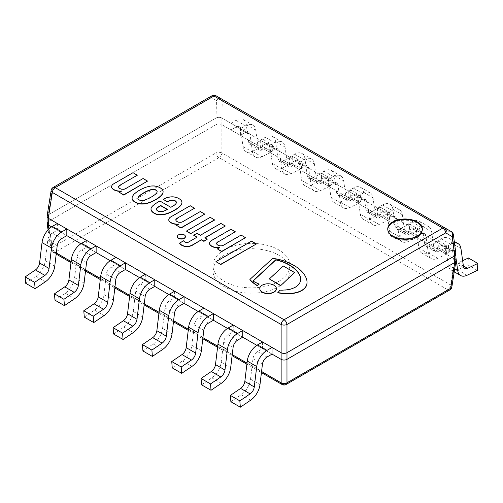 <?xml version="1.0" encoding="UTF-8"?>
<svg xmlns="http://www.w3.org/2000/svg" width="503" height="503" viewBox="0 0 503 503"><rect width="100%" height="100%" fill="white"/><g stroke="black" fill="none" stroke-linecap="round" stroke-linejoin="round"><path stroke-width="0.38" stroke-dasharray="2.52 1.89" d="M272.657 258.36L249.897 279.699M281.598 260.164L281.598 260.416A37.505 21.654 0 0 0 272.657 258.611M298.883 268.74L298.883 268.998A51.237 29.583 0 0 0 281.598 260.416M306.252 278.348L306.252 278.605A43.409 25.062 0 0 0 303.146 273.217A45.251 26.125 0 0 0 298.883 268.998M307.025 282.378A29.828 17.221 0 0 0 306.252 278.605M279.718 290.093L279.718 290.35A11.927 6.885 180 0 1 277.845 292.784M287.182 289.766L287.182 290.017A26.137 15.09 180 0 1 279.718 290.35M259.064 284.321A79.92 46.138 180 0 1 252.871 281.246M300.681 279.354A21.956 12.676 180 0 1 300.681 279.479A21.956 12.676 180 0 1 299.172 284.101A16.473 9.513 180 0 1 294.777 287.716A17.53 10.123 180 0 1 287.182 290.017M294.563 272.771L283.29 266.257L269.331 279.19M276.386 288.697A8.306 4.791 0 0 0 273.959 285.434A8.306 4.791 0 0 0 265.012 284.371A8.306 4.791 0 0 0 259.787 288.697M121.613 189.159L121.613 189.417A4.577 2.641 180 0 1 118.563 186.959M125.656 188.581L125.656 188.832A3.905 2.251 180 0 1 121.613 189.417M143.085 178.515L125.656 188.832M147.536 181.338L143.085 178.772M121.688 191.008L119.4 192.58M137.319 175.44L132.987 172.938L113.81 184.01A6.017 3.477 0 0 0 111.949 185.783A5.898 3.408 0 0 0 111.584 186.839M121.166 191.31A8.57 4.948 0 0 0 121.688 191.266M210.273 217.302L186.468 231.305M214.605 220.056L210.273 217.56M196.83 237.284L188.751 242.201A3.42 1.974 180 0 1 187.619 242.66A2.603 1.503 180 0 1 184.928 242.264A5.445 3.144 180 0 1 183.582 241.019L179.615 243.314M225.306 226.237L220.855 223.665L200.414 235.467L197.05 233.524L193.68 235.467M207.267 239.428L205.086 237.906M134.301 193.957L134.301 194.215A20.667 11.934 0 0 0 132.635 196.39A10.808 6.243 0 0 0 132.113 198.182M139.803 190.052L139.803 190.304A34.632 19.994 0 0 0 136.69 192.278A44.886 25.917 0 0 0 134.301 194.215M145.027 187.581L145.027 187.833A32.494 18.762 0 0 0 139.803 190.304M149.171 186.33L149.171 186.588A27.766 16.033 0 0 0 145.027 187.833M154 185.928L154 186.179A12.738 7.356 0 0 0 149.171 186.588M138.432 199.358L138.432 199.616A3.156 1.823 180 0 1 137.916 198.622A3.156 1.823 180 0 1 137.929 198.49M139.061 199.798L139.061 200.049A2.999 1.729 180 0 1 138.432 199.616M160.023 187.694L160.023 187.946A11.242 6.489 0 0 0 154.27 186.204M163.098 191.649A12.738 7.356 0 0 0 163.085 191.423L163.047 191.272A11.242 6.489 0 0 0 160.023 187.946M139.815 200.156L139.815 200.414A2.999 1.729 180 0 1 139.061 200.049M156.955 192.486L156.955 192.737A18.718 10.808 180 0 1 154.911 194.894A35.417 20.447 180 0 1 152.503 196.56A38.813 22.409 180 0 1 148.178 198.924A27.891 16.102 180 0 1 144.983 200.169A9.155 5.288 180 0 1 142.619 200.64L141.827 200.703A3.156 1.823 180 0 1 139.815 200.414M157.125 191.775A6.118 3.534 180 0 1 157.131 191.907A6.118 3.534 180 0 1 156.955 192.737M185.4 236.611A4.024 2.326 0 0 0 181.382 234.417A4.024 2.326 0 0 0 177.364 236.611M178.823 222.188L178.823 222.445A4.577 2.641 180 0 1 175.767 219.987M182.859 221.609L182.859 221.861A3.905 2.251 180 0 1 178.823 222.445M200.295 211.543L182.859 221.861M204.746 214.366L200.295 211.801M178.892 224.036L176.61 225.614M194.523 208.468L190.197 205.966L171.02 217.038A6.017 3.477 0 0 0 169.159 218.811A5.898 3.408 0 0 0 168.788 219.868M178.376 224.338A8.57 4.948 0 0 0 178.892 224.294M219.132 247.872A8.57 4.948 0 0 0 219.654 247.822L217.365 249.142M235.285 231.996L230.952 229.5L211.782 240.572A6.017 3.477 0 0 0 209.914 242.339A5.898 3.408 0 0 0 209.55 243.402M245.502 237.9L241.056 235.329L223.621 245.395A3.905 2.251 180 0 1 219.578 245.973A4.577 2.641 180 0 1 216.529 243.521A7.243 4.181 180 0 1 216.548 243.483M156.483 209.625L156.483 209.883A3.628 2.094 180 0 1 156.42 209.506A3.628 2.094 180 0 1 156.427 209.38M157.973 211.046L157.973 211.298A4.779 2.76 180 0 1 156.483 209.883M159.897 200.993L157.735 202.495A39.347 22.717 0 0 0 152.805 206.035A11.909 6.879 0 0 0 151.001 209.022M170.838 207.311L159.897 201.25M174.447 205.086L174.447 205.343A84.85 48.986 180 0 1 170.838 207.563M176.396 202.615A4.345 2.509 180 0 1 176.402 202.74A4.345 2.509 180 0 1 176.132 203.614A11.16 6.445 180 0 1 174.447 205.343M160.501 211.612L160.501 211.87A3.615 2.087 180 0 1 157.973 211.298M167.147 209.455L167.354 209.575A14.851 8.576 180 0 1 163.984 211.241A5.388 3.112 180 0 1 160.501 211.87M181.948 202.678A9.261 5.351 0 0 0 181.608 201.363A11.802 6.816 0 0 0 179.734 199.37A10.708 6.181 0 0 0 175.05 197.358A9.846 5.684 0 0 0 172.699 197.075L171.68 197.082A12.43 7.18 0 0 0 164.324 198.974L163.268 199.584M256.203 244.074L251.513 241.371L215.925 261.912M453.373 234.681A4.143 2.32 -7.6 0 0 452.184 233.317L222.301 100.6A4.143 2.748 1.4 0 0 216.46 100.512A4.143 3.534 120 0 1 221.452 98.915L451.336 231.638M53.167 187.443A4.143 2.396 -120 0 0 52.325 189.04A4.143 2.37 8.9 0 0 51.149 190.386M216.032 118.029L216.46 100.512L211.059 97.393L52.325 189.04L48.263 214.888L216.032 118.029C217.975 117.105 219.924 117.105 221.88 118.029L222.301 100.6A4.143 2.396 -60 0 0 221.452 98.915L216.051 95.796A4.143 3.534 -60 0 0 211.059 97.393A4.143 2.396 60 0 1 211.901 95.796M48.263 214.888L47.068 216.359M455.925 253.971L454.725 252.462A4.143 2.396 180 0 1 455.932 254.153M221.88 118.029L454.725 252.462L452.184 233.317M420.659 234.423A17.278 9.972 180 0 1 414.472 238.535A17.278 9.972 180 0 1 395.559 238.535A17.278 9.972 180 0 1 387.738 230.192A17.278 9.972 180 0 1 405.016 220.213A17.278 9.972 180 0 1 422.294 230.192A17.278 9.972 180 0 1 420.659 234.423M51.149 249.35A4.143 2.377 171.1 0 1 52.331 247.382A4.143 2.396 -120 0 0 55.248 252.148A4.143 2.396 -60 0 1 53.18 252.355A4.143 2.396 -60 0 1 52.331 250.758A4.143 2.377 171.1 0 1 51.155 249.406L48.087 229.884M449.82 289.948A4.143 2.396 60 0 1 447.752 289.747A4.143 2.396 120 0 0 450.669 284.981A4.143 2.37 -171.1 0 1 451.851 286.943M47.068 223.068L48.269 221.546L216.032 124.694C217.975 123.769 219.924 123.769 221.867 124.694L454.731 259.133L455.932 260.655M51.608 226.847L66.817 235.63L51.608 226.847M80.926 243.773L96.136 252.556L80.926 243.773M110.245 260.699L125.454 269.482L110.245 260.699M139.564 277.625L154.773 286.408L139.564 277.625M168.876 294.551L184.092 303.334L168.876 294.551M198.195 311.476L213.41 320.26L198.195 311.476M227.513 328.402L242.729 337.186L227.513 328.402M256.832 345.328L272.048 354.112L256.832 345.328M278.737 286.672A38.524 22.239 0 0 0 290.024 270.947A38.524 22.239 0 0 0 266.244 250.4A38.524 22.239 0 0 0 224.263 255.222A38.524 22.239 0 0 0 212.976 270.947A38.524 22.239 0 0 0 236.756 291.495A38.524 22.239 0 0 0 278.737 286.672M224.263 249.89A38.524 22.239 0 0 0 212.976 265.615A38.524 22.239 0 0 0 251.5 287.861A38.524 22.239 0 0 0 290.024 265.615A38.524 22.239 0 0 0 266.244 245.068A38.524 22.239 0 0 0 224.263 249.89M281.12 352.691L48.282 218.258A4.143 2.396 180 0 1 48.263 218.252M47.068 216.567A4.143 2.396 180 0 1 48.282 214.875L216.02 118.035A4.143 2.396 180 0 1 221.88 118.035L454.718 252.462L454.718 259.127L221.88 124.7A4.143 2.396 0 0 0 216.02 124.7L48.282 221.54A4.143 2.396 0 0 0 47.068 223.231M455.932 260.818A4.143 2.396 0 0 0 454.718 259.127M25.653 283.252L35.927 276.285A14.694 8.482 120 0 0 45.295 260.686L47.741 240.264A6.526 3.772 -60 0 1 52.306 233.078L57.355 230.16L57.348 223.502L66.817 228.966M57.355 230.16L66.817 235.63M230.952 123.273L236.001 120.355A14.694 8.482 -60 0 1 243.345 119.632A14.694 8.482 -60 0 1 246.275 124.662L248.721 142.261A6.526 3.772 120 0 0 250.022 144.493A6.526 3.772 120 0 0 252.883 144.386L263.157 139.488L262.654 146.423L252.38 151.315A14.694 8.482 -60 0 1 245.942 151.566A14.694 8.482 -60 0 1 243.012 146.536L240.566 128.931A6.526 3.772 120 0 0 239.265 126.699A6.526 3.772 120 0 0 236.001 127.02L230.952 129.937L230.952 123.273L240.421 128.737L240.421 135.401L245.464 132.484A6.526 3.772 -60 0 1 248.734 132.163A6.526 3.772 -60 0 1 250.035 134.402L252.475 152A14.694 8.482 120 0 0 255.405 157.03A14.694 8.482 120 0 0 261.849 156.779L272.123 151.887L272.626 144.958L262.352 149.85A6.526 3.772 -60 0 1 259.485 149.963A6.526 3.772 -60 0 1 258.184 147.725L255.744 130.126A14.694 8.482 120 0 0 252.814 125.096A14.694 8.482 120 0 0 245.464 125.819L240.421 128.737M230.952 129.937L240.421 135.401M263.157 139.488L272.626 144.958M262.654 146.423L272.123 151.887M54.972 300.178L65.245 293.211A14.694 8.482 120 0 0 74.614 277.612L77.06 257.19A6.526 3.772 -60 0 1 81.624 250.004L86.673 247.092L86.661 240.428L96.136 245.892M86.673 247.092L96.136 252.556M260.271 140.199L265.32 137.288A14.694 8.482 -60 0 1 272.664 136.558A14.694 8.482 -60 0 1 275.594 141.588L278.04 159.187A6.526 3.772 120 0 0 279.341 161.425A6.526 3.772 120 0 0 282.202 161.312L292.476 156.42L291.973 163.349L281.699 168.241A14.694 8.482 -60 0 1 275.26 168.492A14.694 8.482 -60 0 1 272.33 163.462L269.885 145.864A6.526 3.772 120 0 0 268.583 143.625A6.526 3.772 120 0 0 265.32 143.946L260.271 146.863L260.271 140.199L269.74 145.663L269.74 152.327L274.783 149.416A6.526 3.772 -60 0 1 278.046 149.089A6.526 3.772 -60 0 1 279.354 151.328L281.793 168.926A14.694 8.482 120 0 0 284.723 173.956A14.694 8.482 120 0 0 291.162 173.705L301.435 168.813L301.938 161.884L291.665 166.776A6.526 3.772 -60 0 1 288.804 166.889A6.526 3.772 -60 0 1 287.502 164.651L285.063 147.052A14.694 8.482 120 0 0 282.133 142.022A14.694 8.482 120 0 0 274.783 142.751L269.74 145.663M260.271 146.863L269.74 152.327M292.476 156.42L301.938 161.884M291.973 163.349L301.435 168.813M84.29 317.104L94.564 310.137A14.694 8.482 120 0 0 103.932 294.538L106.378 274.116A6.526 3.772 -60 0 1 110.943 266.93L115.992 264.018L115.979 257.36M115.992 257.354L125.448 262.824M115.992 264.018L125.454 269.482M289.59 157.125L294.639 154.214A14.694 8.482 -60 0 1 301.982 153.484A14.694 8.482 -60 0 1 304.912 158.514L307.358 176.113A6.526 3.772 120 0 0 308.66 178.351A6.526 3.772 120 0 0 311.52 178.238L321.794 173.346L321.291 180.275L311.017 185.167A14.694 8.482 -60 0 1 304.579 185.418A14.694 8.482 -60 0 1 301.649 180.388L299.203 162.79A6.526 3.772 120 0 0 297.902 160.551A6.526 3.772 120 0 0 294.639 160.878L289.59 163.789L289.59 157.125L299.052 162.588L299.052 169.253L304.101 166.342A6.526 3.772 -60 0 1 307.364 166.015A6.526 3.772 -60 0 1 308.672 168.254L311.112 185.852A14.694 8.482 120 0 0 314.042 190.882A14.694 8.482 120 0 0 320.48 190.631L330.754 185.739L331.257 178.81L320.983 183.702A6.526 3.772 -60 0 1 318.122 183.815A6.526 3.772 -60 0 1 316.821 181.577L314.381 163.978A14.694 8.482 120 0 0 311.445 158.948A14.694 8.482 120 0 0 304.101 159.677L299.052 162.588M289.59 163.789L299.052 169.253M321.794 173.346L331.257 178.81M321.291 180.275L330.754 185.739M113.609 334.03L123.883 327.063A14.694 8.482 120 0 0 133.251 311.464L135.697 291.042A6.526 3.772 -60 0 1 140.262 283.855L145.31 280.944L145.31 274.28L154.773 279.743M145.31 280.944L154.773 286.408M318.908 174.051L323.957 171.139A14.694 8.482 -60 0 1 331.301 170.41A14.694 8.482 -60 0 1 334.231 175.44L336.677 193.039A6.526 3.772 120 0 0 337.978 195.277A6.526 3.772 120 0 0 340.839 195.164L351.113 190.272L350.61 197.201L340.336 202.093A14.694 8.482 -60 0 1 333.898 202.344A14.694 8.482 -60 0 1 330.968 197.314L328.522 179.716A6.526 3.772 120 0 0 327.22 177.477A6.526 3.772 120 0 0 323.957 177.804L318.908 180.715L318.908 174.051L328.371 179.514L328.371 186.179L333.42 183.268A6.526 3.772 -60 0 1 336.683 182.941A6.526 3.772 -60 0 1 337.985 185.179L340.43 202.778A14.694 8.482 120 0 0 343.36 207.808A14.694 8.482 120 0 0 349.799 207.557L360.073 202.665L360.576 195.736L350.302 200.628A6.526 3.772 -60 0 1 347.441 200.741A6.526 3.772 -60 0 1 346.139 198.503L343.694 180.904A14.694 8.482 120 0 0 340.764 175.874A14.694 8.482 120 0 0 333.42 176.603L328.371 179.514M318.908 180.715L328.371 186.179M351.113 190.272L360.576 195.736M350.61 197.201L360.073 202.665M142.927 350.962L153.201 343.989A14.694 8.482 120 0 0 162.57 328.39L165.015 307.968A6.526 3.772 -60 0 1 169.58 300.781L174.629 297.87L174.616 291.212M184.092 296.669L174.629 291.206M174.629 297.87L184.092 303.334M348.227 190.977L353.276 188.065A14.694 8.482 -60 0 1 360.62 187.336A14.694 8.482 -60 0 1 363.55 192.366L365.995 209.965A6.526 3.772 120 0 0 367.297 212.203A6.526 3.772 120 0 0 370.158 212.09L380.431 207.198L379.928 214.127L369.655 219.019A14.694 8.482 -60 0 1 363.216 219.27A14.694 8.482 -60 0 1 360.286 214.24L357.84 196.642A6.526 3.772 120 0 0 356.539 194.403A6.526 3.772 120 0 0 353.276 194.73L348.227 197.641L348.227 190.977L357.69 196.44L357.69 203.105L362.738 200.194A6.526 3.772 -60 0 1 366.002 199.867A6.526 3.772 -60 0 1 367.303 202.105L369.749 219.704A14.694 8.482 120 0 0 372.679 224.734A14.694 8.482 120 0 0 379.117 224.483L389.391 219.591L389.894 212.662L379.62 217.554A6.526 3.772 -60 0 1 376.76 217.667A6.526 3.772 -60 0 1 375.458 215.429L373.012 197.83A14.694 8.482 120 0 0 370.082 192.8A14.694 8.482 120 0 0 362.738 193.529L357.69 196.44M348.227 197.641L357.69 203.105M380.431 207.198L389.894 212.662M379.928 214.127L389.391 219.591M172.246 367.888L182.52 360.915A14.694 8.482 120 0 0 191.888 345.316L194.328 324.894A6.526 3.772 -60 0 1 198.899 317.707L203.948 314.796L203.935 308.138M213.41 313.608L203.948 308.132M203.948 314.796L213.41 320.26M377.546 207.902L382.594 204.991A14.694 8.482 -60 0 1 389.938 204.262A14.694 8.482 -60 0 1 392.868 209.292L395.308 226.897A6.526 3.772 120 0 0 396.615 229.129A6.526 3.772 120 0 0 399.476 229.016L409.75 224.124L409.247 231.053L398.973 235.945A14.694 8.482 -60 0 1 392.535 236.196A14.694 8.482 -60 0 1 389.599 231.166L387.159 213.568A6.526 3.772 120 0 0 385.858 211.329A6.526 3.772 120 0 0 382.594 211.656L377.546 214.567L377.546 207.902L387.008 213.373L387.008 220.031L392.057 217.12A6.526 3.772 -60 0 1 395.32 216.799A6.526 3.772 -60 0 1 396.622 219.031L399.068 236.63A14.694 8.482 120 0 0 401.998 241.66A14.694 8.482 120 0 0 408.436 241.415L418.71 236.517L419.213 229.588L408.939 234.48A6.526 3.772 -60 0 1 406.078 234.593A6.526 3.772 -60 0 1 404.777 232.361L402.331 214.756A14.694 8.482 120 0 0 399.401 209.726A14.694 8.482 120 0 0 392.057 210.455L387.008 213.373M377.546 214.567L387.008 220.031M409.75 224.124L419.213 229.588M409.247 231.053L418.71 236.517M201.565 384.814L211.838 377.841A14.694 8.482 120 0 0 221.207 362.242L223.646 341.82A6.526 3.772 -60 0 1 228.217 334.64L233.26 331.722L233.26 325.057L242.729 330.521M233.26 331.722L242.729 337.186M406.864 224.835L411.913 221.917A14.694 8.482 -60 0 1 419.257 221.188A14.694 8.482 -60 0 1 422.187 226.218L424.626 243.823A6.526 3.772 120 0 0 425.934 246.055A6.526 3.772 120 0 0 428.795 245.942L439.069 241.05L438.566 247.979L428.292 252.877A14.694 8.482 -60 0 1 421.847 253.122A14.694 8.482 -60 0 1 418.917 248.092L416.478 230.493A6.526 3.772 120 0 0 415.176 228.261A6.526 3.772 120 0 0 411.913 228.582L406.864 231.493L406.864 224.835L416.327 230.299L416.327 236.963L421.376 234.046A6.526 3.772 -60 0 1 424.639 233.725A6.526 3.772 -60 0 1 425.94 235.957L428.386 253.562A14.694 8.482 120 0 0 431.316 258.586A14.694 8.482 120 0 0 437.755 258.341L448.028 253.443L448.531 246.514L438.258 251.412A6.526 3.772 -60 0 1 435.397 251.519A6.526 3.772 -60 0 1 434.095 249.287L431.649 231.682A14.694 8.482 120 0 0 428.719 226.652A14.694 8.482 120 0 0 421.376 227.381L416.327 230.299M406.864 231.493L416.327 236.963M439.069 241.05L448.531 246.514M438.566 247.979L448.028 253.443M230.877 401.74L241.151 394.767A14.694 8.482 120 0 0 250.525 379.168L252.965 358.752A6.526 3.772 -60 0 1 257.536 351.566L262.579 348.648L262.579 341.983L272.035 347.454M262.579 348.648L272.048 354.112M468.387 257.976L467.884 264.905L457.611 269.803A14.694 8.482 -60 0 1 451.166 270.048A14.694 8.482 -60 0 1 448.236 265.024L445.796 247.419A6.526 3.772 120 0 0 444.495 245.187A6.526 3.772 120 0 0 441.225 245.508L436.183 248.425L436.183 241.761L445.645 247.225L445.645 253.889L450.694 250.972A6.526 3.772 -60 0 1 453.958 250.651A6.526 3.772 -60 0 1 455.259 252.883L455.932 257.737M436.183 248.425L445.645 253.889M436.183 241.761L441.225 238.843A14.694 8.482 -60 0 1 448.575 238.114A14.694 8.482 -60 0 1 451.505 243.144L453.945 260.749A6.526 3.772 120 0 0 455.246 262.981A6.526 3.772 120 0 0 458.114 262.874L462.647 260.711M454.467 242.949A14.694 8.482 120 0 0 450.694 244.307L445.645 247.225M467.884 264.905L477.347 270.369M387.744 229.223A17.278 9.972 0 0 0 387.738 229.487A17.278 9.972 0 0 0 394.685 237.479A17.278 9.972 0 0 0 415.34 237.485A17.278 9.972 0 0 0 417.232 236.536A17.278 9.972 0 0 0 422.294 229.487A17.278 9.972 0 0 0 422.287 229.223M417.232 237.24A17.278 9.972 180 0 1 414.466 238.541A17.278 9.972 180 0 1 395.565 238.535A17.278 9.972 180 0 1 387.738 230.192A17.278 9.972 180 0 1 405.016 220.213A17.278 9.972 180 0 1 422.294 230.192A17.278 9.972 180 0 1 417.232 237.24M281.982 384.455A4.143 2.396 120 0 0 284.057 384.248A4.143 2.396 -120 0 0 286.132 384.455M218.943 157.646A4.143 2.396 60 0 1 216.02 152.881A4.143 1.943 180 0 1 221.861 152.881A4.143 2.396 -60 0 1 218.943 157.646L55.248 252.148L284.057 384.248L447.752 289.747L218.943 157.646M221.867 124.694L221.861 152.881L450.669 284.981L454.731 259.133M48.269 221.546L52.331 247.382L216.02 152.881L216.032 124.694M261.554 371.554L247.011 363.153M232.235 354.628L217.692 346.227M202.916 337.695L188.374 329.302M173.598 320.769L159.055 312.376M144.279 303.843L129.736 295.45M114.961 286.917L100.418 278.517M85.648 269.992L71.099 261.591M56.33 253.066L52.331 250.758L48.917 229.028M48.282 214.875L48.282 221.54M216.02 124.7L216.02 118.035M221.88 118.035L221.88 124.7M47.741 240.264L57.204 245.728M52.306 233.078L61.775 238.541M45.295 260.686L54.764 266.15M35.927 276.285L45.389 281.749M236.001 120.355L245.464 125.819M246.275 124.662L255.744 130.126M248.721 142.261L258.184 147.725M252.883 144.386L262.352 149.85M252.38 151.315L261.849 156.779M243.012 146.536L252.475 152M240.566 128.931L250.035 134.402M236.001 127.02L245.464 132.484M77.06 257.19L86.522 262.654M81.624 250.004L91.087 255.467M74.614 277.612L84.083 283.076M65.245 293.211L74.708 298.675M265.32 137.288L274.783 142.751M275.594 141.588L285.063 147.052M278.04 159.187L287.502 164.651M282.202 161.312L291.665 166.776M281.699 168.241L291.162 173.705M272.33 163.462L281.793 168.926M269.885 145.864L279.354 151.328M265.32 143.946L274.783 149.416M106.378 274.116L115.841 279.58M110.943 266.93L120.406 272.393M103.932 294.538L113.401 300.002M94.564 310.137L104.027 315.601M294.639 154.214L304.101 159.677M304.912 158.514L314.381 163.978M307.358 176.113L316.821 181.577M311.52 178.238L320.983 183.702M311.017 185.167L320.48 190.631M301.649 180.388L311.112 185.852M299.203 162.79L308.672 168.254M294.639 160.878L304.101 166.342M135.697 291.042L145.16 296.506M140.262 283.855L149.724 289.319M133.251 311.464L142.714 316.928M123.883 327.063L133.345 332.527M323.957 171.139L333.42 176.603M334.231 175.44L343.694 180.904M336.677 193.039L346.139 198.503M340.839 195.164L350.302 200.628M340.336 202.093L349.799 207.557M330.968 197.314L340.43 202.778M328.522 179.716L337.985 185.179M323.957 177.804L333.42 183.268M165.015 307.968L174.478 313.432M169.58 300.781L179.043 306.245M162.57 328.39L172.032 333.854M153.201 343.989L162.664 349.453M353.276 188.065L362.738 193.529M363.55 192.366L373.012 197.83M365.995 209.965L375.458 215.429M370.158 212.09L379.62 217.554M369.655 219.019L379.117 224.483M360.286 214.24L369.749 219.704M357.84 196.642L367.303 202.105M353.276 194.73L362.738 200.194M194.328 324.894L203.797 330.358M198.899 317.707L208.361 323.178M191.888 345.316L201.351 350.78M182.52 360.915L191.983 366.379M382.594 204.991L392.057 210.455M392.868 209.292L402.331 214.756M395.308 226.897L404.777 232.361M399.476 229.016L408.939 234.48M398.973 235.945L408.436 241.415M389.599 231.166L399.068 236.63M387.159 213.568L396.622 219.031M382.594 211.656L392.057 217.12M223.646 341.82L233.115 347.29M228.217 334.64L237.68 340.103M221.207 362.242L230.67 367.706M211.838 377.841L221.301 383.305M411.913 221.917L421.376 227.381M422.187 226.218L431.649 231.682M424.626 243.823L434.095 249.287M428.795 245.942L438.258 251.412M428.292 252.877L437.755 258.341M418.917 248.092L428.386 253.562M416.478 230.493L425.94 235.957M411.913 228.582L421.376 234.046M252.965 358.752L262.434 364.216M257.536 351.566L266.999 357.029M250.525 379.168L259.988 384.638M241.151 394.767L250.62 400.237M441.225 238.843L450.694 244.307M451.505 243.144L460.968 248.614M453.945 260.749L463.414 266.213M458.114 262.874L463.37 265.905M457.611 269.803L467.073 275.267M448.236 265.024L454.712 268.759M445.796 247.419L455.259 252.883M441.225 245.508L450.694 250.972M422.294 229.487L422.294 228.966M387.738 229.487L387.738 228.966M395.559 238.535A26.772 26.772 0 0 0 414.472 238.535A26.772 26.772 0 0 1 395.559 238.535M51.13 249.224A4.143 4.143 0 0 0 53.18 252.355L56.204 254.103M70.973 262.629L85.523 271.029M100.292 279.555L114.841 287.955M129.611 296.487L144.16 304.881M158.929 313.413L173.478 321.807M188.248 330.339L202.791 338.733M217.566 347.265L232.109 355.665M246.885 364.191L261.428 372.591M212.976 265.615L212.976 270.947M290.024 265.615L290.024 270.947M243.345 119.632L252.814 125.096M250.022 144.493L259.485 149.963M245.942 151.566L255.405 157.03M239.265 126.699L248.734 132.163M272.664 136.558L282.133 142.022M279.341 161.425L288.804 166.889M275.26 168.492L284.723 173.956M268.583 143.625L278.046 149.089M301.982 153.484L311.445 158.948M308.66 178.351L318.122 183.815M304.579 185.418L314.042 190.882M297.902 160.551L307.364 166.015M331.301 170.41L340.764 175.874M337.978 195.277L347.441 200.741M333.898 202.344L343.36 207.808M327.22 177.477L336.683 182.941M360.62 187.336L370.082 192.8M367.297 212.203L376.76 217.667M363.216 219.27L372.679 224.734M356.539 194.403L366.002 199.867M389.938 204.262L399.401 209.726M396.615 229.129L406.078 234.593M392.535 236.196L401.998 241.66M385.858 211.329L395.32 216.799M419.257 221.188L428.719 226.652M425.934 246.055L435.397 251.519M421.847 253.122L431.316 258.586M415.176 228.261L424.639 233.725M448.575 238.114L454.259 241.402M455.246 262.981L464.715 268.445M451.166 270.048L454.234 271.821M444.495 245.187L453.958 250.651M394.685 237.479A26.118 26.118 0 0 0 415.34 237.485"/><path stroke-width="0.75" d="M279.718 290.093A26.137 15.09 0 0 0 287.182 289.766A17.53 10.123 0 0 0 294.777 287.464A16.473 9.513 0 0 0 299.172 283.849A21.956 12.676 0 0 0 300.681 279.228A21.956 12.676 0 0 0 300.656 278.605A28.325 16.354 0 0 0 298.776 273.393A36.229 20.912 0 0 0 294.796 268.809A44.968 25.961 0 0 0 288.452 264.371A36.82 21.258 0 0 0 279.291 260.579A29.532 17.052 0 0 0 275.851 259.693L252.871 280.995A79.92 46.138 0 0 0 259.064 284.063A11.927 6.885 0 0 0 257.385 285.528A43.704 25.232 180 0 1 249.897 279.448L272.657 258.36A37.505 21.654 180 0 1 281.598 260.164A51.237 29.583 180 0 1 298.883 268.74A45.251 26.125 180 0 1 303.146 272.966A43.409 25.062 180 0 1 306.252 278.348A29.828 17.221 180 0 1 307.025 282.246A29.828 17.221 180 0 1 306.78 284.447A18.9 10.915 180 0 1 302.837 289.659A17.68 10.211 180 0 1 294.947 292.815A23.245 13.424 180 0 1 286.031 293.488A31.538 18.209 180 0 1 277.845 292.532A11.927 6.885 0 0 0 279.718 290.093M249.897 279.448L249.897 279.699A43.704 25.232 0 0 0 257.385 285.779A11.927 6.885 180 0 1 259.064 284.321L259.064 284.063M306.78 284.447L306.78 284.698A29.828 17.221 0 0 0 307.025 282.504A29.828 17.221 0 0 0 307.025 282.378M302.837 289.659L302.837 289.91A18.9 10.915 0 0 0 306.78 284.698M277.845 292.532L277.845 292.784A31.538 18.209 0 0 0 286.031 293.746A23.245 13.424 0 0 0 294.947 293.073A17.68 10.211 0 0 0 302.837 289.91M253.04 281.089L275.851 259.95A29.532 17.052 180 0 1 279.291 260.837A36.82 21.258 180 0 1 288.452 264.628A44.968 25.961 180 0 1 294.796 269.061A36.229 20.912 180 0 1 298.776 273.645A28.325 16.354 180 0 1 300.656 278.857A21.956 12.676 180 0 1 300.681 279.354M280.605 285.446L269.331 278.939L283.29 266.005L294.563 272.513L280.605 285.704L294.563 272.513M269.331 278.939L280.605 285.704M259.787 288.697A8.306 4.791 0 0 0 259.787 288.823A8.306 4.791 0 0 0 268.086 293.62A8.306 4.791 0 0 0 276.392 288.823A8.306 4.791 0 0 0 276.386 288.697M273.959 285.182A8.306 4.791 180 0 1 276.392 288.571A8.306 4.791 180 0 1 268.086 293.362A8.306 4.791 180 0 1 259.787 288.571A8.306 4.791 180 0 1 264.911 284.138A8.306 4.791 180 0 1 273.959 285.182M119.4 192.328L121.688 191.008A8.57 4.948 180 0 1 115.193 190.178A8.639 4.986 180 0 1 112.207 188.235A5.898 3.408 180 0 1 111.578 186.714A5.898 3.408 180 0 1 111.949 185.525A6.017 3.477 180 0 1 113.81 183.752L132.987 172.686L137.319 175.182L120.481 184.903A7.243 4.181 0 0 0 118.563 186.707A4.577 2.641 0 0 0 121.613 189.159A3.905 2.251 0 0 0 125.656 188.581L143.085 178.515L147.536 181.08L123.732 194.824L119.4 192.328L123.732 195.082L147.536 181.08M120.481 184.903L137.319 175.182M118.582 186.921A7.243 4.181 180 0 1 120.481 185.154M111.584 186.839A5.898 3.408 0 0 0 111.578 186.965A5.898 3.408 0 0 0 112.207 188.493A8.639 4.986 0 0 0 115.193 190.43A8.57 4.948 0 0 0 121.166 191.31M214.605 219.805L190.8 233.549L186.468 231.047L210.273 217.302L214.605 220.056L190.8 233.549M186.468 231.047L190.8 233.801M201.496 239.981L203.904 241.371L207.267 239.17L203.904 241.113L201.496 239.724L192.435 244.961A8.029 4.64 180 0 1 187.43 246.319L187.43 246.577A8.029 4.64 0 0 0 192.435 245.213L201.496 239.724M187.43 246.319A7.514 4.338 180 0 1 185.129 246.2A7.853 4.533 180 0 1 181.696 245.024A11.173 6.451 180 0 1 179.615 243.056L179.615 243.314A11.173 6.451 0 0 0 181.696 245.282A7.853 4.533 0 0 0 185.129 246.457A7.514 4.338 0 0 0 187.43 246.577M179.615 243.056L183.582 240.767A5.445 3.144 0 0 0 184.928 242.006A2.603 1.503 0 0 0 187.619 242.402A3.42 1.974 0 0 0 188.751 241.949L197.05 237.158L193.68 235.215L196.83 237.284M205.086 237.906L225.306 225.979L204.866 237.781L207.267 239.17M193.68 235.215L197.05 233.273L200.414 235.215L220.855 223.414L225.306 225.979M154.27 185.947A11.242 6.489 180 0 1 160.023 187.694A11.242 6.489 180 0 1 163.047 191.014L163.085 191.171A12.738 7.356 180 0 1 163.098 191.517A12.738 7.356 180 0 1 162.381 193.957A27.766 16.033 180 0 1 160.218 196.352A32.494 18.762 180 0 1 155.936 199.364A34.632 19.994 180 0 1 152.516 201.162A44.886 25.917 180 0 1 149.171 202.546A20.667 11.934 180 0 1 145.392 203.508A10.808 6.243 180 0 1 141.689 203.803A7.878 4.546 180 0 1 139.117 203.533A12.594 7.275 180 0 1 135.169 202.043A12.594 7.275 180 0 1 132.591 199.76A7.878 4.546 180 0 1 132.119 198.276A10.808 6.243 180 0 1 132.113 198.056A10.808 6.243 180 0 1 132.635 196.139A20.667 11.934 180 0 1 134.301 193.957A44.886 25.917 180 0 1 136.69 192.027A34.632 19.994 180 0 1 139.803 190.052A32.494 18.762 180 0 1 145.027 187.581A27.766 16.033 180 0 1 149.171 186.33A12.738 7.356 180 0 1 154 185.928L154.27 185.947M139.061 199.798A2.999 1.729 0 0 0 139.815 200.156A3.156 1.823 0 0 0 141.827 200.446L142.619 200.389A9.155 5.288 0 0 0 144.983 199.917A27.891 16.102 0 0 0 148.178 198.666A38.813 22.409 0 0 0 152.503 196.308A35.417 20.447 0 0 0 154.911 194.642A18.718 10.808 0 0 0 156.955 192.486A6.118 3.534 0 0 0 157.131 191.649A6.118 3.534 0 0 0 157.074 191.171A5.017 2.899 0 0 0 156.018 190.002A5.017 2.899 0 0 0 154 189.398A6.118 3.534 0 0 0 151.724 189.461A18.718 10.808 0 0 0 147.989 190.643A35.417 20.447 0 0 0 145.103 192.033A38.813 22.409 0 0 0 141.016 194.529A27.891 16.102 0 0 0 138.853 196.377A9.155 5.288 0 0 0 138.036 197.736L137.935 198.201A3.156 1.823 0 0 0 137.916 198.364A3.156 1.823 0 0 0 138.432 199.358A2.999 1.729 0 0 0 139.061 199.798M135.169 202.043L135.169 202.294A12.594 7.275 0 0 0 139.117 203.784A7.878 4.546 0 0 0 141.689 204.061A10.808 6.243 0 0 0 145.392 203.759A20.667 11.934 0 0 0 149.171 202.797A44.886 25.917 0 0 0 152.516 201.414A34.632 19.994 0 0 0 155.936 199.622A32.494 18.762 0 0 0 160.218 196.604A27.766 16.033 0 0 0 162.381 194.208A12.738 7.356 0 0 0 163.098 191.775A12.738 7.356 0 0 0 163.098 191.649M132.591 199.76L132.591 200.018A12.594 7.275 0 0 0 135.169 202.294M132.119 198.276L132.119 198.534A7.878 4.546 0 0 0 132.591 200.018M132.113 198.182A10.808 6.243 0 0 0 132.113 198.308A10.808 6.243 0 0 0 132.119 198.534M156.018 190.002L156.018 190.26A5.017 2.899 180 0 1 157.074 191.423A6.118 3.534 180 0 1 157.125 191.775M154 189.398L154 189.65A5.017 2.899 180 0 1 156.018 190.26M151.724 189.461L151.724 189.719A6.118 3.534 180 0 1 154 189.65M147.989 190.643L147.989 190.901A18.718 10.808 180 0 1 151.724 189.719M145.103 192.033L145.103 192.291A35.417 20.447 180 0 1 147.989 190.901M141.016 194.529L141.016 194.787A38.813 22.409 180 0 1 145.103 192.291M138.853 196.377L138.853 196.629A27.891 16.102 180 0 1 141.016 194.787M138.036 197.736L138.036 197.993A9.155 5.288 180 0 1 138.853 196.629M177.364 236.611A4.024 2.326 0 0 0 177.358 236.743A4.024 2.326 0 0 0 179.841 238.887A4.024 2.326 0 0 0 184.224 238.384A4.024 2.326 0 0 0 185.406 236.743A4.024 2.326 0 0 0 185.4 236.611M184.224 238.126A4.024 2.326 180 0 1 179.841 238.629A4.024 2.326 180 0 1 177.358 236.485A4.024 2.326 180 0 1 181.382 234.159A4.024 2.326 180 0 1 185.406 236.485A4.024 2.326 180 0 1 184.224 238.126M176.61 225.357L178.892 224.036A8.57 4.948 180 0 1 172.403 223.206A8.639 4.986 180 0 1 169.41 221.263A5.898 3.408 180 0 1 168.788 219.742A5.898 3.408 180 0 1 169.159 218.554A6.017 3.477 180 0 1 171.02 216.78L190.197 205.714L194.523 208.211L177.691 217.931A7.243 4.181 0 0 0 175.767 219.736A4.577 2.641 0 0 0 178.823 222.188A3.905 2.251 0 0 0 182.859 221.609L200.295 211.543L204.746 214.108L180.942 227.853L176.61 225.357L180.942 228.111L204.746 214.108M177.691 217.931L194.523 208.211M175.792 219.949A7.243 4.181 180 0 1 177.691 218.183M168.788 219.868A5.898 3.408 0 0 0 168.788 219.993A5.898 3.408 0 0 0 169.41 221.521A8.639 4.986 0 0 0 172.403 223.458A8.57 4.948 0 0 0 178.376 224.338M209.55 243.402A5.898 3.408 0 0 0 209.544 243.527A5.898 3.408 0 0 0 210.172 245.055A8.639 4.986 0 0 0 213.159 246.992A8.57 4.948 0 0 0 219.132 247.872M218.453 241.717L235.285 231.745L218.453 241.717A7.243 4.181 180 0 0 216.548 243.483M217.365 248.891L221.697 251.645L245.502 237.642L221.697 251.387L217.365 248.891L219.654 247.57A8.57 4.948 180 0 1 213.159 246.734L213.159 246.992M213.159 246.734A8.639 4.986 180 0 1 210.172 244.798A5.898 3.408 180 0 1 209.544 243.27A5.898 3.408 180 0 1 209.914 242.088A6.017 3.477 180 0 1 211.782 240.315L230.952 229.242L235.285 231.745M218.453 241.459A7.243 4.181 0 0 0 216.529 243.263A4.577 2.641 0 0 0 219.578 245.722A3.905 2.251 0 0 0 223.621 245.137L241.056 235.077L245.502 237.642M171.617 200.144A9.551 5.514 0 0 0 167.354 201.659L163.268 199.326L164.324 198.716A12.43 7.18 180 0 1 171.68 196.83L172.699 196.818A9.846 5.684 180 0 1 175.05 197.107A10.708 6.181 180 0 1 179.734 199.119A11.802 6.816 180 0 1 181.608 201.106A9.261 5.351 180 0 1 181.948 202.552A9.261 5.351 180 0 1 181.897 203.099A25.961 14.989 180 0 1 181.3 204.602A31.073 17.938 180 0 1 174.088 210.292A44.239 25.54 180 0 1 170.152 212.291A21.736 12.55 180 0 1 163.003 214.517A9.475 5.47 180 0 1 156.169 213.97A11.575 6.684 180 0 1 152.126 211.449A9.488 5.476 180 0 1 151.001 208.858A9.488 5.476 180 0 1 151.001 208.764A11.909 6.879 180 0 1 152.805 205.784A39.347 22.717 180 0 1 157.735 202.244L159.897 200.993L170.838 207.311A84.85 48.986 0 0 0 174.447 205.086A11.16 6.445 0 0 0 176.132 203.357A4.345 2.509 0 0 0 176.402 202.489A4.345 2.509 0 0 0 176.132 201.615A3.961 2.289 0 0 0 172.667 200.125A2.672 1.547 0 0 0 171.617 200.144L171.617 200.395A2.672 1.547 180 0 1 172.667 200.383A3.961 2.289 180 0 1 176.132 201.873A4.345 2.509 180 0 1 176.396 202.615M163.268 199.326L167.354 201.917A9.551 5.514 180 0 1 171.617 200.395M157.973 211.046A3.615 2.087 0 0 0 160.501 211.612A5.388 3.112 0 0 0 163.984 210.99A14.851 8.576 0 0 0 167.354 209.323L160.74 205.507L158.935 206.544A9.771 5.64 0 0 0 156.697 208.449A3.628 2.094 0 0 0 156.42 209.248A3.628 2.094 0 0 0 156.483 209.625A4.779 2.76 0 0 0 157.973 211.046M158.935 206.544L160.74 205.758L167.147 209.455M156.427 209.38A3.628 2.094 180 0 1 156.697 208.701A9.771 5.64 180 0 1 158.935 206.802M163.003 214.517L163.003 214.775A21.736 12.55 0 0 0 170.152 212.543A44.239 25.54 0 0 0 174.088 210.55A31.073 17.938 0 0 0 181.3 204.859A25.961 14.989 0 0 0 181.897 203.35A9.261 5.351 0 0 0 181.948 202.803A9.261 5.351 0 0 0 181.948 202.678M156.169 213.97L156.169 214.228A9.475 5.47 0 0 0 163.003 214.775M151.001 208.952L151.001 209.022A9.488 5.476 0 0 0 151.001 209.116A9.488 5.476 0 0 0 152.126 211.706A11.575 6.684 0 0 0 156.169 214.228M220.616 264.622L256.203 244.074L220.616 264.364L215.925 261.661L220.616 264.364M215.925 261.661L251.513 241.113L256.203 243.823M452.184 233.317A4.143 2.396 120 0 0 451.336 231.638L451.336 231.638A4.143 3.225 120 0 1 452.178 236.605A4.143 2.32 -7.6 0 0 453.373 234.731M51.136 190.448A4.143 2.37 8.9 0 0 52.325 192.41L281.127 324.51A4.143 1.943 0 0 0 286.968 324.51A4.143 2.396 -120 0 0 284.05 319.745A4.143 2.396 120 0 0 281.127 324.51L281.12 352.697C283.07 353.622 285.012 353.622 286.962 352.697L454.731 255.838L455.925 253.971M453.385 234.838A4.143 4.143 0 0 0 451.336 231.638L444.859 227.897A4.143 2.396 120 0 0 442.785 228.104A4.143 2.396 60 0 1 445.702 232.87A4.143 3.225 -60 0 0 444.859 227.897L216.051 95.796A4.143 4.143 0 0 0 211.901 95.796A4.143 2.396 60 0 1 213.976 96.004A4.143 2.396 -60 0 1 216.051 95.796M47.068 216.359L48.263 218.258L281.12 352.697L281.12 359.349A4.143 2.396 0 0 0 286.98 359.349L286.98 352.691A4.143 2.396 180 0 1 281.12 352.691M417.232 236.014A17.278 9.972 180 0 1 398.407 238.177A17.278 9.972 180 0 1 387.738 228.966A17.278 9.972 180 0 1 405.016 218.987A17.278 9.972 180 0 1 422.294 228.966A17.278 9.972 180 0 1 420.659 233.197A17.278 9.972 180 0 1 417.232 236.014M455.907 261.158L451.845 287.006A4.143 2.37 -171.1 0 1 450.669 288.351L286.98 382.858A4.143 2.804 180 0 1 281.139 382.858A4.143 2.396 120 0 0 281.982 384.455A4.143 4.143 0 0 0 286.132 384.455A4.143 2.396 -120 0 0 286.98 382.858L286.968 359.362C285.025 360.28 283.076 360.28 281.133 359.362L281.139 382.858L261.554 371.554M455.932 260.655L454.731 262.503L450.669 288.351A4.143 2.396 60 0 1 449.82 289.948A4.143 4.143 0 0 0 451.87 286.817M48.917 229.028L48.269 224.916L47.068 223.068M48.269 224.916L51.608 226.847L48.282 224.923L48.282 218.271M66.817 235.63L80.926 243.773L66.817 235.63L66.817 228.972L61.775 231.877A14.694 8.482 120 0 0 51.495 248.042L49.055 268.464A6.526 3.772 -60 0 1 44.886 275.399L34.613 282.365L35.116 288.716L45.389 281.749A14.694 8.482 120 0 0 54.764 266.15L57.204 245.728A6.526 3.772 -60 0 1 61.775 238.541L66.817 235.63M96.136 252.556L110.245 260.699L96.136 252.556L96.136 245.898L91.087 248.803A14.694 8.482 120 0 0 80.813 264.974L78.374 285.396A6.526 3.772 -60 0 1 74.205 292.325L63.931 299.298L64.434 305.642L74.708 298.675A14.694 8.482 120 0 0 84.083 283.076L86.522 262.654A6.526 3.772 -60 0 1 91.087 255.467L96.136 252.556M115.979 257.36L110.943 260.265A14.694 8.482 120 0 0 100.669 276.436L98.223 296.858A6.526 3.772 -60 0 1 94.061 303.787L83.787 310.76L84.29 317.104L93.753 322.568L104.027 315.601A14.694 8.482 120 0 0 113.401 300.002L115.841 279.58A6.526 3.772 -60 0 1 120.406 272.393L125.454 269.482L139.564 277.625L125.454 269.482L125.454 262.824M154.773 286.408L168.876 294.551L154.773 286.408L154.773 279.756L149.724 282.655A14.694 8.482 120 0 0 139.45 298.826L137.005 319.248A6.526 3.772 -60 0 1 132.842 326.177L122.569 333.149L123.072 339.5L133.345 332.527A14.694 8.482 120 0 0 142.714 316.928L145.16 296.506A6.526 3.772 -60 0 1 149.724 289.319L154.773 286.408M184.092 303.334L198.195 311.476L184.092 303.334L184.092 296.682L179.043 299.587A14.694 8.482 120 0 0 168.769 315.752L166.323 336.174A6.526 3.772 -60 0 1 162.161 343.109L151.887 350.075L152.39 356.426L162.664 349.453A14.694 8.482 120 0 0 172.032 333.854L174.478 313.432A6.526 3.772 -60 0 1 179.043 306.245L184.092 303.334M203.935 308.138L198.899 311.049A14.694 8.482 120 0 0 188.619 327.214L186.179 347.636A6.526 3.772 -60 0 1 182.017 354.571L171.743 361.538L172.246 367.888L181.709 373.352L191.983 366.379A14.694 8.482 120 0 0 201.351 350.78L203.797 330.358A6.526 3.772 -60 0 1 208.361 323.178L213.41 320.26L227.513 328.402L213.41 320.26L213.41 313.608M242.729 337.186L256.832 345.328L242.729 337.186L242.729 330.534L237.68 333.439A14.694 8.482 120 0 0 227.406 349.604L224.96 370.026A6.526 3.772 -60 0 1 220.798 376.961L210.524 383.927L211.027 390.278L221.301 383.305A14.694 8.482 120 0 0 230.67 367.706L233.115 347.29A6.526 3.772 -60 0 1 237.68 340.103L242.729 337.186M262.572 341.99L257.536 344.901A14.694 8.482 120 0 0 247.256 361.066L244.816 381.488A6.526 3.772 -60 0 1 240.648 388.423L230.374 395.389L230.877 401.74L240.346 407.204L250.62 400.237A14.694 8.482 120 0 0 259.988 384.638L262.434 364.216A6.526 3.772 -60 0 1 266.999 357.029L272.048 354.112L281.133 359.362M286.968 359.362L454.731 262.503M48.263 218.252A4.143 2.396 180 0 1 47.068 216.567L47.068 223.231A4.143 2.396 0 0 0 48.282 224.923M454.718 262.509A4.143 2.396 0 0 0 455.932 260.818L455.932 254.153A4.143 2.396 180 0 1 454.718 255.845L454.718 262.509L286.98 359.349M272.048 347.46L272.048 354.112L281.12 359.349M286.98 352.691L454.718 255.845M57.348 223.502L52.306 226.413A14.694 8.482 120 0 0 42.032 242.578L39.586 263A6.526 3.772 -60 0 1 35.424 269.935L25.15 276.901L25.653 283.252L35.116 288.716M25.15 276.901L34.613 282.365M86.661 240.428L81.624 243.339A14.694 8.482 120 0 0 71.351 259.504L68.905 279.926A6.526 3.772 -60 0 1 64.742 286.861L54.469 293.827L54.972 300.178L64.434 305.642M54.469 293.827L63.931 299.298M83.787 310.76L93.25 316.224L93.753 322.568M125.448 262.824L120.406 265.729A14.694 8.482 120 0 0 110.132 281.9L107.692 302.322A6.526 3.772 -60 0 1 103.524 309.251L93.25 316.224M145.298 274.286L140.262 277.191A14.694 8.482 120 0 0 129.988 293.362L127.542 313.784A6.526 3.772 -60 0 1 123.38 320.713L113.106 327.686L113.609 334.03L123.072 339.5M113.106 327.686L122.569 333.149M174.616 291.212L169.58 294.117A14.694 8.482 120 0 0 159.306 310.288L156.861 330.71A6.526 3.772 -60 0 1 152.698 337.639L142.424 344.612L142.927 350.962L152.39 356.426M142.424 344.612L151.887 350.075M171.743 361.538L181.206 367.001L181.709 373.352M213.404 313.602L208.361 316.513A14.694 8.482 120 0 0 198.088 332.678L195.642 353.1A6.526 3.772 -60 0 1 191.48 360.035L181.206 367.001M233.254 325.064L228.217 327.975A14.694 8.482 120 0 0 217.937 344.14L215.498 364.562A6.526 3.772 -60 0 1 211.335 371.497L201.062 378.463L201.565 384.814L211.027 390.278M201.062 378.463L210.524 383.927M230.374 395.389L239.843 400.853L240.346 407.204M272.035 347.454L266.999 350.365A14.694 8.482 120 0 0 256.725 366.53L254.279 386.952A6.526 3.772 -60 0 1 250.117 393.887L239.843 400.853M462.647 260.711L468.387 257.976L477.85 263.44L467.576 268.338A6.526 3.772 -60 0 1 464.715 268.445A6.526 3.772 -60 0 1 463.414 266.213L460.968 248.614A14.694 8.482 120 0 0 458.038 243.584A14.694 8.482 120 0 0 454.467 242.949M455.932 257.737L457.705 270.488A14.694 8.482 120 0 0 460.635 275.518A14.694 8.482 120 0 0 467.073 275.267L477.347 270.369L477.85 263.44M422.287 229.223A17.278 9.972 0 0 0 405.016 219.509A17.278 9.972 0 0 0 387.744 229.223M48.263 218.258L52.325 192.41A4.143 2.396 -60 0 1 55.242 187.644A4.143 2.396 -120 0 0 53.167 187.443A4.143 4.143 0 0 0 51.124 190.574M55.242 187.644L213.976 96.004L442.785 228.104L284.05 319.745L55.242 187.644M286.962 352.697L286.968 324.51L445.702 232.87L452.178 236.605L454.731 255.838M247.011 363.153L232.235 354.628M217.692 346.227L202.916 337.695M188.374 329.302L173.598 320.769M159.055 312.376L144.279 303.843M129.736 295.45L114.961 286.917M100.418 278.517L85.648 269.992M71.099 261.591L56.33 253.066M35.424 269.935L44.886 275.399M39.586 263L49.055 268.464M42.032 242.578L51.495 248.042M52.306 226.413L61.775 231.877M64.742 286.861L74.205 292.325M68.905 279.926L78.374 285.396M71.351 259.504L80.813 264.974M81.624 243.339L91.087 248.803M94.061 303.787L103.524 309.251M98.223 296.858L107.692 302.322M100.669 276.436L110.132 281.9M110.943 260.265L120.406 265.729M123.38 320.713L132.842 326.177M127.542 313.784L137.005 319.248M129.988 293.362L139.45 298.826M140.262 277.191L149.724 282.655M152.698 337.639L162.161 343.109M156.861 330.71L166.323 336.174M159.306 310.288L168.769 315.752M169.58 294.117L179.043 299.587M182.017 354.571L191.48 360.035M186.179 347.636L195.642 353.1M188.619 327.214L198.088 332.678M198.899 311.049L208.361 316.513M211.335 371.497L220.798 376.961M215.498 364.562L224.96 370.026M217.937 344.14L227.406 349.604M228.217 327.975L237.68 333.439M240.648 388.423L250.117 393.887M244.816 381.488L254.279 386.952M247.256 361.066L256.725 366.53M257.536 344.901L266.999 350.365M463.37 265.905L467.576 268.338M454.712 268.759L457.705 270.488M211.901 95.796L53.167 187.443M51.149 190.386L47.087 216.233M453.373 234.681L455.913 253.864M449.82 289.948L286.132 384.455M56.204 254.103L70.973 262.629M85.523 271.029L100.292 279.555M114.841 287.955L129.611 296.487M144.16 304.881L158.929 313.413M173.478 321.807L188.248 330.339M202.791 338.733L217.566 347.265M232.109 355.665L246.885 364.191M261.428 372.591L281.982 384.455M47.093 223.571L48.087 229.884M454.259 241.402L458.038 243.584M454.234 271.821L460.635 275.518"/></g></svg>
